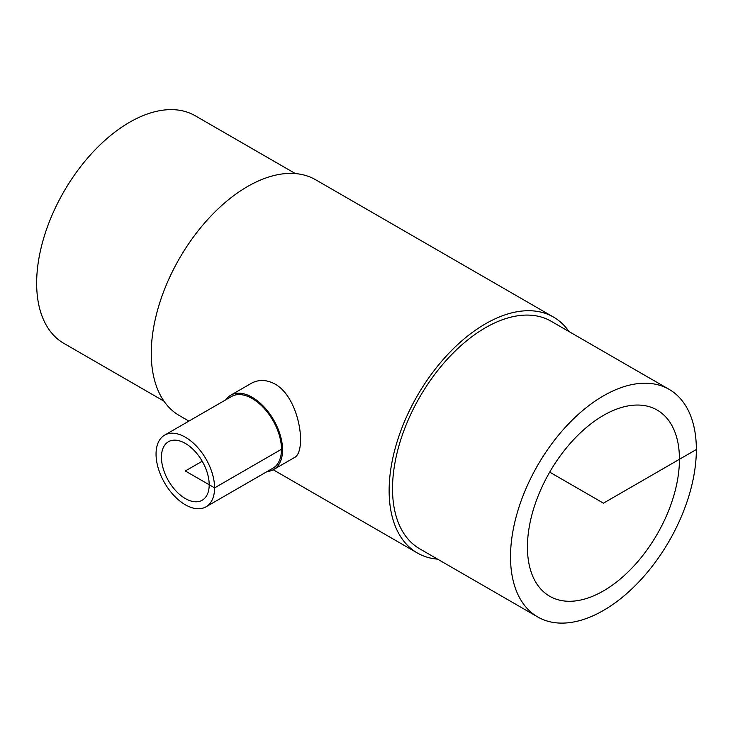 <?xml version="1.0" encoding="UTF-8"?>
<svg xmlns="http://www.w3.org/2000/svg" width="733" height="733" viewBox="0 0 733 733"><rect width="100%" height="100%" fill="white"/><g stroke="black" fill="none" stroke-linecap="round" stroke-linejoin="round"><path stroke-width="1.1" d="M209.198 484.76A33.773 19.498 60 0 1 202.198 500.227A33.773 19.498 60 0 1 185.312 498.55A33.773 19.498 60 0 1 163.257 468.79A33.773 19.498 60 0 1 168.434 441.733A33.773 19.498 60 0 1 194.456 450.777A33.773 19.498 60 0 1 209.198 484.76M679.436 459.279A107.485 62.058 -60 0 1 632.524 567.452A107.485 62.058 -60 0 1 549.695 596.25A107.485 62.058 -60 0 1 549.695 472.134A107.485 62.058 -60 0 1 657.18 410.077A107.485 62.058 -60 0 1 679.436 459.279M267.243 471.475A42.917 24.775 -120 0 0 273.675 469.523A42.917 24.775 -120 0 0 282.562 449.87A42.917 24.775 -120 0 0 263.825 406.687A42.917 24.775 -120 0 0 230.758 395.188A42.917 24.775 -120 0 0 225.846 399.778M230.758 395.188L251.162 383.405C258.593 379.309 266.574 379.538 275.113 384.092C300.054 398.101 307.246 452.38 294.08 457.74L273.675 469.523M206.01 506.824L272.914 468.204A41.396 23.896 -120 0 0 281.481 449.256A41.396 23.896 -120 0 0 263.413 407.594A41.396 23.896 -120 0 0 231.518 396.507L164.623 435.127A41.396 23.896 -120 0 0 164.623 482.928A41.396 23.896 -120 0 0 206.01 506.824A41.396 23.896 -120 0 0 214.586 487.876A41.396 23.896 -120 0 0 196.517 446.223A41.396 23.896 -120 0 0 164.623 435.127M537.738 616.966L419.734 548.834A131.399 75.865 -60 0 1 419.734 397.103A131.399 75.865 -60 0 1 551.134 321.237L669.137 389.37A131.399 75.865 -60 0 1 696.35 449.521A131.399 75.865 -60 0 1 638.993 581.755A131.399 75.865 -60 0 1 537.738 616.966A131.399 75.865 -60 0 1 537.729 465.235A131.399 75.865 -60 0 1 669.137 389.37M437.619 559.16A136.182 78.623 -60 0 1 417.343 552.975A136.182 78.623 -60 0 1 417.343 395.719A136.182 78.623 -60 0 1 553.525 317.096A136.182 78.623 -60 0 1 569.019 331.563M188.922 421.099L179.475 415.648A136.182 78.623 -60 0 1 179.475 258.392A136.182 78.623 -60 0 1 315.657 179.768L553.525 317.096M163.981 401.18L63.863 343.374A131.399 75.865 -60 0 1 63.863 191.643A131.399 75.865 -60 0 1 195.262 115.777L295.381 173.584M549.695 472.134L603.433 503.168L696.35 449.521M282.562 449.87L281.481 449.256L214.586 487.876L185.312 470.98L202.198 461.231M417.343 552.975L273.217 469.771"/></g></svg>
